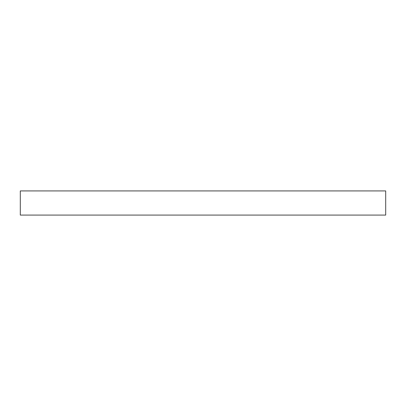 <?xml version="1.0" encoding="UTF-8"?>
<svg xmlns="http://www.w3.org/2000/svg" width="406" height="406" viewBox="0 0 406 406"><rect width="100%" height="100%" fill="white"/><g stroke="black" fill="none" stroke-linecap="round" stroke-linejoin="round"><path stroke-width="0.61" d="M385.7 190.921L20.3 190.921L20.3 215.078L385.7 215.078L385.7 190.921"/></g></svg>
